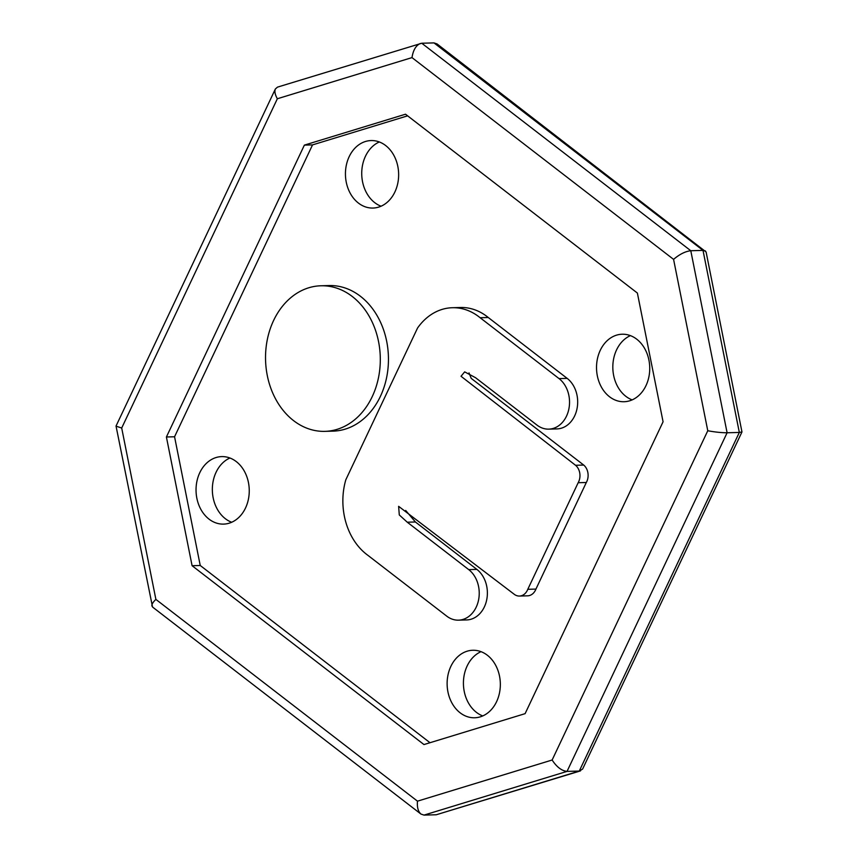 <?xml version="1.0" encoding="UTF-8"?>
<svg xmlns="http://www.w3.org/2000/svg" width="858" height="858" viewBox="0 0 858 858"><rect width="100%" height="100%" fill="white"/><g stroke="black" fill="none" stroke-linecap="round" stroke-linejoin="round"><path stroke-width="1.29" d="M433.987 42.9L437.033 43.93L706.102 251.995L741.966 431.949L582.625 769.036L579.268 771.063L567.041 771.396L727.101 432.764L690.787 250.729L421.761 43.232L433.987 42.9L703.013 250.397L690.787 250.729L421.761 43.232L277.488 87.13L275.375 88.964L116.034 426.051L152.531 607.024L420.967 814.07L424.013 815.1L567.041 771.396L727.101 432.764L690.787 250.729C685.295 251.373 679.568 254.258 673.584 259.373L707.775 430.748C715.046 432.089 721.492 432.764 727.101 432.764L739.328 432.443L579.268 771.063L436.239 814.768L580.512 770.87M741.966 431.949L739.328 432.443L703.013 250.397L705.469 250.976M436.239 814.768L424.013 815.1L567.041 771.396C561.69 770.827 556.724 767.031 552.134 760.016L417.481 801.168C416.956 807.228 418.114 811.529 420.967 814.07M482.754 715.926A33.762 26.598 88.4 0 1 463.438 684.298A33.762 26.598 88.4 0 1 481.016 651.672M487.344 655.233A33.762 26.598 88.4 0 1 499.506 692.835A33.762 26.598 88.4 0 1 474.646 717.771A33.762 26.598 88.4 0 1 447.136 684.738A33.762 26.598 88.4 0 1 472.822 650.267A33.762 26.598 88.4 0 1 487.344 655.233M381.059 206.21A33.762 26.598 88.4 0 1 361.744 174.592A33.762 26.598 88.4 0 1 379.322 141.967M385.65 145.528A33.762 26.598 88.4 0 1 397.812 183.129A33.762 26.598 88.4 0 1 372.951 208.054A33.762 26.598 88.4 0 1 345.452 175.032A33.762 26.598 88.4 0 1 371.128 140.562A33.762 26.598 88.4 0 1 385.65 145.528M231.671 522.265A33.762 26.598 88.4 0 1 212.355 490.637A33.762 26.598 88.4 0 1 229.923 458.011M236.25 461.572A33.762 26.598 88.4 0 1 248.423 499.174A33.762 26.598 88.4 0 1 223.563 524.109A33.762 26.598 88.4 0 1 196.053 491.076A33.762 26.598 88.4 0 1 221.729 456.606A33.762 26.598 88.4 0 1 236.25 461.572M632.153 399.882A33.762 26.598 88.4 0 1 612.837 368.254A33.762 26.598 88.4 0 1 630.405 335.628M636.733 339.189A33.762 26.598 88.4 0 1 648.905 376.791A33.762 26.598 88.4 0 1 624.045 401.726A33.762 26.598 88.4 0 1 596.535 368.693A33.762 26.598 88.4 0 1 622.211 334.223A33.762 26.598 88.4 0 1 636.733 339.189M417.481 801.168L155.888 599.399L121.697 428.024L277.349 98.756L411.99 57.604C413.181 50.075 415.991 45.367 420.409 43.458M277.349 98.756C275.043 94.648 274.378 91.388 275.375 88.964M155.888 599.399C153.003 602.144 151.673 604.343 151.898 606.005M121.697 428.024L116.023 426.158M166.409 436.99L304.375 145.12L405.512 114.211L637.387 293.061L663.073 421.782L525.107 713.652L423.97 744.562L192.085 565.712L166.409 436.99L174.56 436.765L312.526 144.895L407.614 115.841M430.008 742.717L200.236 565.486L174.56 436.765M200.236 565.486L192.085 565.712M312.526 144.895L304.375 145.12M480.115 317.728L488.266 317.514A61.765 48.659 -91.6 0 0 460.542 307.496L452.391 307.722A61.765 48.659 -91.6 0 0 417.556 328.013L345.817 479.772A61.765 48.659 -91.6 0 0 367.825 555.276L446.739 616.141A27.284 21.504 -91.6 0 0 458.472 620.162A27.284 21.504 -91.6 0 0 478.56 600.01A27.284 21.504 -91.6 0 0 468.725 569.615L407.26 522.2L399.292 514.95L398.627 506.338L514.489 594.476A12.226 9.631 -91.6 0 0 519.444 596.053A12.226 9.631 -91.6 0 0 527.788 589.296L578.163 482.722A12.226 9.631 -91.6 0 0 575.557 465.283L461.025 376.265L464.671 371.868L475.557 377.713L537.033 425.128A27.284 21.504 -91.6 0 0 548.766 429.139A27.284 21.504 -91.6 0 0 568.865 408.987A27.284 21.504 -91.6 0 0 559.03 378.593L480.115 317.728A61.765 48.659 -91.6 0 0 452.391 307.722M488.266 317.514L567.17 378.378L559.03 378.593M548.766 429.139L556.917 428.914A27.284 21.504 -91.6 0 0 577.005 408.762A27.284 21.504 -91.6 0 0 567.17 378.378M469.015 372.919L471.214 378.378L583.708 465.057L575.557 465.283M519.444 596.053L527.595 595.827A12.226 9.631 -91.6 0 0 535.939 589.081L586.314 482.496A12.226 9.631 -91.6 0 0 583.708 465.057M586.314 482.496L578.163 482.722M535.939 589.081L527.788 589.296M458.472 620.162L466.623 619.937A27.284 21.504 -91.6 0 0 486.711 599.785A27.284 21.504 -91.6 0 0 476.876 569.401L415.411 521.986L405.673 510.446M415.411 521.986L407.26 522.2M352.263 296.482A72.823 57.379 -91.6 0 0 320.946 285.778A72.823 57.379 -91.6 0 0 265.562 360.124A72.823 57.379 -91.6 0 0 324.892 431.359A72.823 57.379 -91.6 0 0 378.507 377.584A72.823 57.379 -91.6 0 0 352.263 296.482M324.892 431.359L333.043 431.134A72.823 57.379 -91.6 0 0 386.658 377.359A72.823 57.379 -91.6 0 0 360.414 296.267A72.823 57.379 -91.6 0 0 329.097 285.553L320.946 285.778M411.99 57.604L673.584 259.373M707.775 430.748L552.134 760.016M476.876 569.401L468.725 569.615"/></g></svg>

